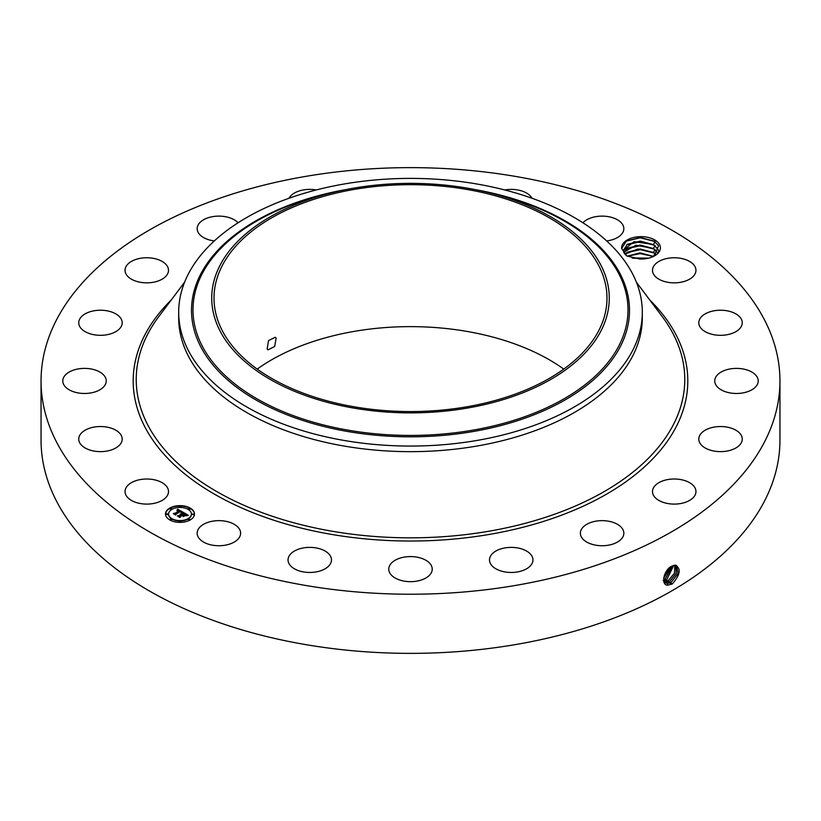 <?xml version="1.0" encoding="UTF-8"?>
<svg xmlns="http://www.w3.org/2000/svg" width="821" height="821" viewBox="0 0 821 821"><rect width="100%" height="100%" fill="white"/><g stroke="black" fill="none" stroke-linecap="round" stroke-linejoin="round"><path stroke-width="1.23" d="M306.49 176.258A369.45 213.296 180 0 1 779.95 380.923A369.45 213.296 180 0 1 514.51 585.599A369.45 213.296 180 0 1 41.05 380.923A369.45 213.296 180 0 1 306.49 176.258M779.95 380.923L779.95 440.077A369.45 213.296 180 0 1 514.51 644.742A369.45 213.296 180 0 1 41.05 440.077L41.05 380.923M671.752 566.192L675.242 565.074C681.286 568.46 680.322 574.721 672.368 583.885L667.76 585.188C660.269 585.116 664.127 569.425 671.742 566.192M257.219 369.101A196.486 113.442 180 0 1 355.185 331.222A196.486 113.442 180 0 1 563.781 369.101M659.622 244.689A19.396 11.196 180 0 1 654.717 255.762A19.396 11.196 180 0 1 639.723 259.015L626.916 255.978L621.651 248.578A19.396 11.196 180 0 1 637.619 236.817A19.396 11.196 180 0 1 659.622 244.689M125.921 495.084A21.736 12.551 180 0 1 125.038 491.553A21.736 12.551 180 0 1 143.685 479.136A21.736 12.551 180 0 1 167.628 488.023A21.736 12.551 180 0 1 168.5 491.553A21.736 12.551 180 0 1 149.863 503.971A21.736 12.551 180 0 1 125.921 495.084M122.196 439.451A21.736 12.551 180 0 1 100.162 451.632A21.736 12.551 180 0 1 78.734 439.081A21.736 12.551 180 0 1 78.744 438.722A21.736 12.551 180 0 1 100.778 426.54A21.736 12.551 180 0 1 122.206 439.081A21.736 12.551 180 0 1 122.196 439.451M104.985 385.141A21.736 12.551 180 0 1 80.807 393.29A21.736 12.551 180 0 1 62.786 380.923A21.736 12.551 180 0 1 64.048 376.706A21.736 12.551 180 0 1 88.227 368.567A21.736 12.551 180 0 1 106.248 380.923A21.736 12.551 180 0 1 104.985 385.141M117.68 330.432A21.736 12.551 180 0 1 93.461 334.64A21.736 12.551 180 0 1 78.734 322.766A21.736 12.551 180 0 1 83.26 315.1A21.736 12.551 180 0 1 107.479 310.892A21.736 12.551 180 0 1 122.206 322.766A21.736 12.551 180 0 1 117.68 330.432M159.038 280.659A21.736 12.551 180 0 1 136.625 281.398A21.736 12.551 180 0 1 125.038 270.304A21.736 12.551 180 0 1 134.511 259.939A21.736 12.551 180 0 1 156.914 259.2A21.736 12.551 180 0 1 168.5 270.304A21.736 12.551 180 0 1 159.038 280.659M214.322 240.933A21.736 12.551 180 0 1 197.163 228.669A21.736 12.551 180 0 1 212.772 216.621A21.736 12.551 180 0 1 238.08 222.778M288.982 198.261A21.736 12.551 180 0 1 310.389 189.394A21.736 12.551 180 0 1 316.259 189.959M504.741 189.959A21.736 12.551 180 0 1 524.506 192.001A21.736 12.551 180 0 1 532.018 198.261M582.92 222.778A21.736 12.551 180 0 1 620.05 221.588A21.736 12.551 180 0 1 623.837 228.669A21.736 12.551 180 0 1 606.678 240.933M653.372 273.834A21.736 12.551 180 0 1 652.5 270.304A21.736 12.551 180 0 1 671.137 257.886A21.736 12.551 180 0 1 695.079 266.774A21.736 12.551 180 0 1 695.962 270.304A21.736 12.551 180 0 1 677.315 282.722A21.736 12.551 180 0 1 653.372 273.834M698.804 322.407A21.736 12.551 180 0 1 720.838 310.225A21.736 12.551 180 0 1 742.266 322.766A21.736 12.551 180 0 1 742.256 323.125A21.736 12.551 180 0 1 720.222 335.317A21.736 12.551 180 0 1 698.794 322.766A21.736 12.551 180 0 1 698.804 322.407M716.015 376.706A21.736 12.551 180 0 1 740.193 368.567A21.736 12.551 180 0 1 758.214 380.923A21.736 12.551 180 0 1 756.952 385.141A21.736 12.551 180 0 1 732.773 393.29A21.736 12.551 180 0 1 714.752 380.923A21.736 12.551 180 0 1 716.015 376.706M703.32 431.425A21.736 12.551 180 0 1 727.539 427.207A21.736 12.551 180 0 1 742.266 439.081A21.736 12.551 180 0 1 737.74 446.747A21.736 12.551 180 0 1 713.521 450.965A21.736 12.551 180 0 1 698.794 439.081A21.736 12.551 180 0 1 703.32 431.425M661.962 481.188A21.736 12.551 180 0 1 684.375 480.449A21.736 12.551 180 0 1 695.962 491.553A21.736 12.551 180 0 1 686.489 501.908A21.736 12.551 180 0 1 664.086 502.647A21.736 12.551 180 0 1 652.5 491.553A21.736 12.551 180 0 1 661.962 481.188M595.995 521.15A21.736 12.551 180 0 1 623.837 533.188A21.736 12.551 180 0 1 608.228 545.226A21.736 12.551 180 0 1 580.375 533.188A21.736 12.551 180 0 1 595.995 521.15M511.863 547.381A21.736 12.551 180 0 1 532.962 559.922A21.736 12.551 180 0 1 510.611 572.463A21.736 12.551 180 0 1 489.501 559.922A21.736 12.551 180 0 1 511.863 547.381M417.807 557.315A21.736 12.551 180 0 1 432.236 569.127A21.736 12.551 180 0 1 403.193 580.95A21.736 12.551 180 0 1 388.764 569.127A21.736 12.551 180 0 1 417.807 557.315M323.043 549.988A21.736 12.551 180 0 1 331.499 559.922A21.736 12.551 180 0 1 319.348 571.18A21.736 12.551 180 0 1 296.494 569.856A21.736 12.551 180 0 1 288.038 559.922A21.736 12.551 180 0 1 300.178 548.664A21.736 12.551 180 0 1 323.043 549.988M236.828 526.107A21.736 12.551 180 0 1 240.625 533.188A21.736 12.551 180 0 1 225.313 545.175A21.736 12.551 180 0 1 200.95 540.269A21.736 12.551 180 0 1 197.163 533.188A21.736 12.551 180 0 1 212.475 521.202A21.736 12.551 180 0 1 236.828 526.107M169.752 508.096A14.491 8.364 180 0 1 185.536 506.28A14.491 8.364 180 0 1 194.485 514.008A14.491 8.364 180 0 1 190.236 519.919A14.491 8.364 180 0 1 174.452 521.735A14.491 8.364 180 0 1 165.503 514.008A14.491 8.364 180 0 1 169.752 508.096M663.614 579.595L665.195 578.938L672.573 565.772L665.154 578.918L663.614 579.564L665.636 582.848L667.463 583.433L671.044 582.53L678.043 573.561L676.607 565.546L672.881 565.638M465.815 406.97A196.486 113.442 180 0 1 214.014 298.115A196.486 113.442 180 0 1 355.185 189.261A196.486 113.442 180 0 1 606.986 298.115A196.486 113.442 180 0 1 465.815 406.97M267.143 349.007L267.985 349.838L274.666 346.513L276.133 338.149L275.23 337.287L268.529 340.592L267.143 349.007M654.173 256.06L658.565 245.766L654.121 241.066L640.277 237.485L626.361 240.994L621.651 248.578M654.214 241.117L655.096 241.682L653.424 244.514L657.949 249.204L658.606 251.359L657.949 249.256L653.557 244.648L640.308 241.107L627.429 244.248L623.344 250.313L624.063 252.971L626.433 255.659M194.474 514.182A14.491 8.364 0 0 0 185.392 506.598A14.491 8.364 0 0 0 169.752 508.445A14.491 8.364 0 0 0 165.514 514.182M665.615 582.838L667.422 583.413L671.014 582.51L678.002 573.551L676.596 565.536M601.229 330.432A198.774 114.755 0 0 0 487.695 192.371A198.774 114.755 0 0 0 333.305 192.371A198.774 114.755 0 0 0 219.771 265.809A198.774 114.755 0 0 0 354.539 408.232A198.774 114.755 0 0 0 601.229 330.432M642.309 312.237L642.309 317.819A231.809 133.833 180 0 1 475.759 446.244A231.809 133.833 180 0 1 178.691 317.819L178.691 312.237A231.809 133.833 0 0 0 475.759 440.651A231.809 133.833 180 0 0 632.94 349.91A231.809 133.833 0 0 0 642.309 312.237A231.809 133.833 0 0 0 345.241 183.812A231.809 133.833 180 0 0 188.06 274.553A231.809 133.833 0 0 0 178.691 312.237M168.582 514.182A11.412 6.589 0 0 0 168.582 514.367A11.412 6.589 0 0 0 175.622 520.452A11.412 6.589 0 0 0 188.06 519.026A11.412 6.589 0 0 0 191.406 514.367A11.412 6.589 0 0 0 191.406 514.182M188.327 508.897L189.774 509.431L189.979 508.897M188.327 519.477L189.774 520.011L189.979 519.477M192.124 514.182L193.561 514.726L193.766 514.182M170.009 519.477L171.456 520.011L171.661 519.477M179.173 521.663L180.61 522.197L180.815 521.663M170.009 508.897L171.456 509.431L171.661 508.897M179.173 506.711L180.61 507.245L180.815 506.711M166.222 514.182L167.658 514.726L167.864 514.182M669.577 581.627L676.299 573.407L675.806 565.259L676.258 573.407L669.546 581.607L664.948 582.305L669.577 581.627L670.254 583.362M653.424 244.514L634.089 241.641L623.344 250.282M188.06 518.667A11.412 6.589 180 0 1 175.622 520.093A11.412 6.589 180 0 1 168.582 514.008A11.412 6.589 180 0 1 171.917 509.348A11.412 6.589 180 0 1 184.366 507.922A11.412 6.589 180 0 1 191.406 514.008A11.412 6.589 180 0 1 188.06 518.667M189.774 509.082L188.276 508.722L189.774 509.082M189.774 519.652L188.276 519.293L189.774 519.652M193.561 514.367L192.063 514.008L193.561 514.367M171.456 519.652L169.957 519.293L171.456 519.652M180.61 521.848L179.111 521.489L180.61 521.848M170.214 508.363L171.712 508.722L170.214 508.363M179.368 506.167L180.877 506.526L179.368 506.167M166.417 513.648L167.915 514.008L166.417 513.648M183.062 512.242L181.051 512.653L181.359 511.842L180.435 511.185L175.571 514.551L173.529 513.371L174.678 513.423L179.132 510.857L176.997 510.559L179.471 510.662L176.915 510.344L177.654 509.174L183.062 512.242M183.062 512.561L181.031 512.858L183.062 512.561M181.164 512.283L180.384 511.575L175.879 514.172L175.745 515.075L173.457 513.751L175.622 514.859L175.704 514.12L180.374 511.421L181.164 512.283M183.473 512.478L188.122 515.157L186.039 515.516L186.182 514.603L184.602 513.556L182.508 514.767L184.633 513.854L186.039 515.198L184.622 513.997L182.888 514.993L185.043 515.362L183.165 516.44L182.129 514.983L179.861 516.953L177.664 515.68L178.978 515.773L180.907 514.664L180.045 514.357L181.236 514.469L180.086 514.11L181.615 514.254L183.473 512.478M188.183 515.516L185.977 515.752L188.183 515.424M185.207 515.639L183.227 516.645L185.166 515.526M183.052 515.957L182.139 515.424L180.22 516.532L180.035 517.548L177.439 516.05L179.902 517.333L182.149 515.29L183.052 515.814M623.724 252.252L635.936 245.263L653.424 248.455L657.949 253.145M653.608 248.619L640.226 245.048L627.429 248.199L623.734 252.283M653.557 248.589L657.949 253.196M182.58 512.325L177.654 509.523L177.244 510.2M179.132 510.857L174.196 513.761M175.55 514.531L175.53 513.956M187.588 515.208L183.483 512.838M183.504 513.156L180.907 514.88M180.907 514.664L178.362 516.081M184.407 515.721L182.888 514.993M180.179 516.778L179.943 517.497M664.384 581.586L668.078 580.714L674.472 573.274L674.852 565.166L674.513 573.274L668.12 580.734L668.797 582.469M664.394 581.607L668.12 580.734M624.925 254.223L637.866 249.009L653.424 252.396L656.174 254.582M656.143 254.602L653.557 252.54L640.226 248.999L627.429 252.139L624.945 254.253M673.815 565.32L666.652 579.831L663.132 580.724L666.621 579.811L673.784 565.33M627.244 256.152L640.062 252.889L653.516 256.398M653.475 256.419L640.164 252.94L627.295 256.173M648.652 258.133L631.965 257.948M648.569 258.153L632.057 257.968M663.727 577.994L671.044 566.593L663.727 578.035L664.405 579.78M664.23 575.767L669.156 568.04M664.251 575.706L669.094 568.091M633.094 258.225L647.553 258.389M627.398 256.224L640.164 253.576L653.342 256.48M626.659 252.673L640.329 249.635L654.388 253.094M626.659 248.722L640.329 245.695L654.388 249.153M626.659 244.781L640.329 241.754L654.388 245.212M626.064 241.179L640.123 237.803L654.717 241.456M649.739 299.963A277.313 160.105 180 0 1 488.577 534.553A277.313 160.105 180 0 1 191.94 479.474A277.313 160.105 180 0 1 171.261 299.963M671.044 582.53L671.722 584.265M636.388 282.178L662.157 316.506A274.276 158.35 180 0 1 487.725 531.423A274.276 158.35 180 0 1 204.952 484.328A274.276 158.35 180 0 1 158.843 316.506L184.612 282.178M667.463 583.433L667.576 585.332M333.305 192.371L326.029 194.136A217.503 125.572 0 0 0 201.802 274.501A217.503 125.572 0 0 0 349.264 430.348A217.503 125.572 0 0 0 619.198 345.21A217.503 125.572 0 0 0 494.971 194.136L487.695 192.371M666.016 582.53L666.057 583.074M346.257 189.518A218.991 126.434 0 0 0 200.365 274.789A218.991 126.434 0 0 0 348.843 431.702A218.991 126.434 0 0 0 620.635 345.98A218.991 126.434 0 0 0 474.743 189.518M666.652 579.831L667.329 581.566M665.195 578.938L665.872 580.673M653.424 256.337L655.096 253.515M653.424 252.396L655.096 249.574M653.424 248.455L655.096 245.623"/></g></svg>
